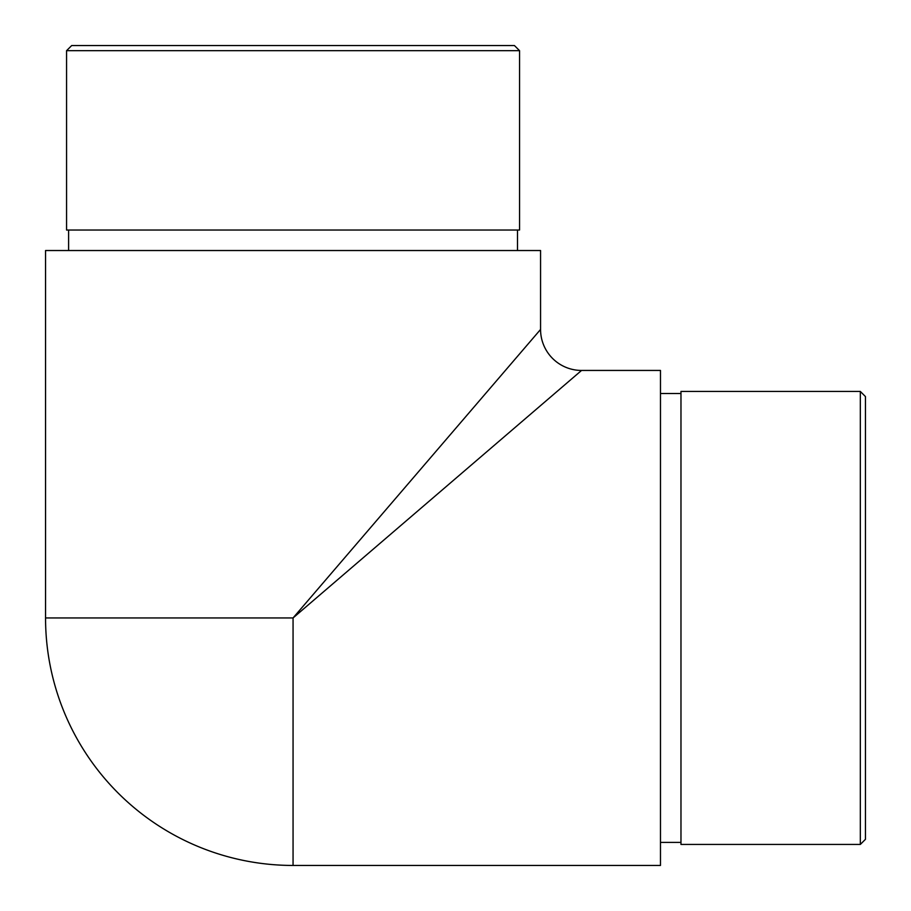 <?xml version="1.0" encoding="UTF-8"?>
<svg xmlns="http://www.w3.org/2000/svg" width="911" height="911" viewBox="0 0 911 911"><rect width="100%" height="100%" fill="white"/><g stroke="black" fill="none" stroke-linecap="round" stroke-linejoin="round"><path stroke-width="1.37" d="M581.56 370.435L660.475 370.435L660.475 865.45L293.057 865.45A247.507 247.507 0 0 1 45.55 617.943L45.55 250.525L540.565 250.525L540.565 329.44A40.995 40.995 0 0 0 581.56 370.435L293.057 617.943L540.565 329.44M860.326 391.445L865.45 396.57L865.45 839.316L860.326 844.44L860.326 391.445L680.972 391.445L680.972 844.44L860.326 844.44M517.505 230.027L517.505 250.525M66.56 50.674L71.684 45.55L514.43 45.55L519.555 50.674L66.56 50.674L66.56 230.027L519.555 230.027L519.555 50.674M293.057 865.45L293.057 617.943L45.55 617.943M680.972 393.495L660.475 393.495M680.972 842.39L660.475 842.39M68.61 230.027L68.61 250.525"/></g></svg>
